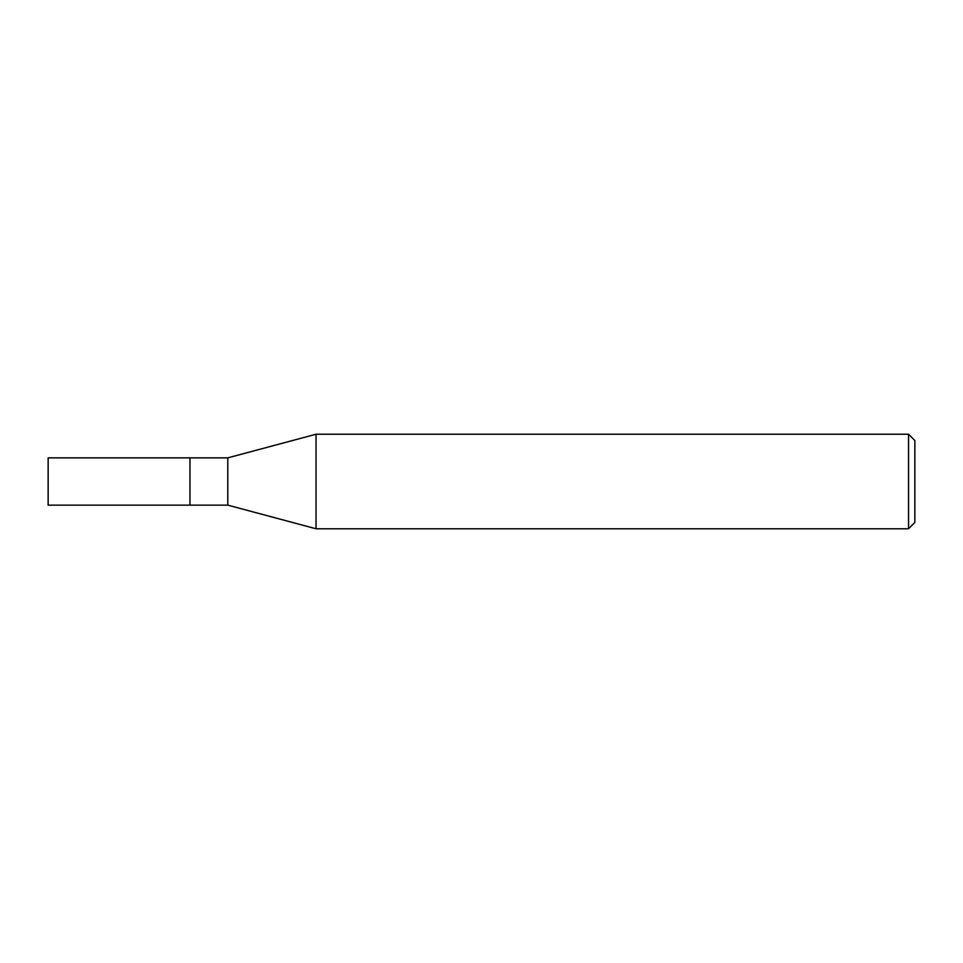 <?xml version="1.0" encoding="UTF-8"?>
<svg xmlns="http://www.w3.org/2000/svg" width="963" height="963" viewBox="0 0 963 963"><rect width="100%" height="100%" fill="white"/><g stroke="black" fill="none" stroke-linecap="round" stroke-linejoin="round"><path stroke-width="0.72" stroke-dasharray="4.82 3.61" d="M316.045 434.229L316.045 528.771L316.045 434.229M914.85 440.524L914.85 522.476M908.542 434.229L908.542 528.771M227.798 457.858L227.798 505.142M189.976 457.858L189.976 505.142L189.976 457.858M48.15 457.858L48.15 505.142"/><path stroke-width="1.44" d="M227.798 505.142L189.976 505.142L189.976 457.858L227.798 457.858L316.045 434.229L908.542 434.229L914.85 440.524L914.85 522.476L908.542 528.771L316.045 528.771L227.798 505.142L227.798 457.858M316.045 528.771L316.045 434.229L316.045 528.771M908.542 528.771L908.542 434.229M189.976 505.142L48.15 505.142L48.15 457.858L189.976 457.858L189.976 505.142"/></g></svg>
